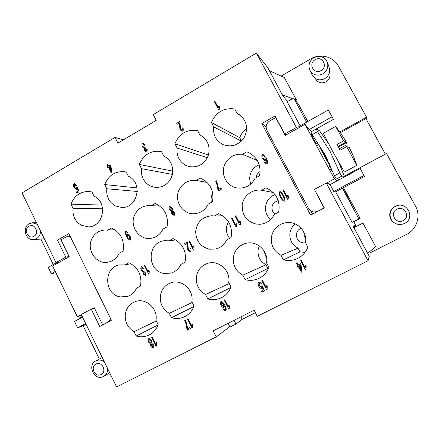 <?xml version="1.0" encoding="UTF-8"?>
<svg xmlns="http://www.w3.org/2000/svg" width="440" height="440" viewBox="0 0 440 440"><rect width="100%" height="100%" fill="white"/><g stroke="black" fill="none" stroke-linecap="round" stroke-linejoin="round"><path stroke-width="0.66" d="M70.186 236.407L68.387 236.236L66.094 236.94L60.973 239.855L69.223 256.68L52.63 265.997L77.341 316.773L81.653 315.304M311.163 134.31L316.366 143.946M115.027 137.423L22 192.946L55.952 262.592L65.752 257.081L57.442 240.108L68.816 233.624L111.458 320.309L99.737 326.502L91.24 309.144L81.263 314.501L116.578 386.936L216.222 336.925L213.147 330.869L254.106 310.2L257.263 316.322L368.043 260.722L326.266 183.04L314.413 189.398L324.308 207.878L310.624 215.111L261.85 123.519L275.099 115.962L284.763 134.008L296.384 127.474L256.361 53.064L153.285 114.587L156.25 120.335L117.915 143.11L115.027 137.423L123.453 139.816M256.361 53.064L267.674 67.606L282.953 95.981L287.551 101.486M106.986 164.346L107.525 164.032L108.554 166.073L110.473 164.945L110.957 165.907L111.733 172.634L111.293 172.887L108.499 167.354L107.905 167.701L107.421 166.738L108.014 166.392L107.014 164.351L108.042 166.392L107.448 166.744L107.927 167.69M156.139 346.252L151.707 337.32L152.257 337.034L155.716 343.992L156.178 342.106L156.706 343.161L156.503 346.066L156.139 346.252L156.503 346.066M187.468 318.945L192.016 327.965L187.451 318.951L188.023 318.659L191.565 325.688L192.044 323.769L192.583 324.841L192.368 327.784L192 327.976L192.368 327.784M148.72 274.208L144.298 265.392L144.848 265.095L148.291 271.959L148.753 270.061L149.281 271.106L149.078 274.016L148.72 274.208M172.557 208.197L172.805 210.92L174.422 212.316C174.906 213.631 174.851 214.632 174.246 215.325L171.738 213.774L171.518 211.635L169.499 209.858C168.933 208.323 168.982 207.152 169.664 206.355L172.557 208.197M193.512 250.107L188.953 241.175L189.524 240.867L193.078 247.819L193.556 245.883L194.101 246.945L193.886 249.904L193.512 250.107M218.592 189.365L220.935 188.062L221.485 189.118L218.389 190.834L216.684 183.607L215.639 181.032L216.244 180.697C217.421 183.502 218.202 186.389 218.592 189.365L220.941 188.073M239.839 225.176L235.131 216.134L235.725 215.815L239.388 222.86L239.888 220.88L240.444 221.953L240.224 224.972L239.839 225.176M287.771 199.386L282.915 190.223L283.525 189.888L287.309 197.027L287.826 195.014L288.404 196.097L288.167 199.172L287.771 199.386M179.52 122.964L177.238 124.306L176.704 123.277L179.784 121.468L180.593 129.283L182.259 130.273L182.264 127.991L182.908 127.76C183.464 129.333 183.392 130.466 182.705 131.17L181.687 131.114L179.993 129.597L179.537 122.975L179.487 125.164M225.621 310.838C224.807 310.965 223.966 310.442 223.108 309.265L223.647 308.88L224.356 309.727L225.192 309.903L225.539 309.353L224.488 305.822L223.944 307.626C223.014 307.681 222.046 306.944 221.034 305.409C220.363 303.65 220.33 302.368 220.941 301.554L220.946 301.548C222.019 301.367 223.322 302.55 224.857 305.091L226.298 309.183L225.632 310.827C224.818 310.959 223.982 310.431 223.124 309.26L223.108 309.265M258.687 282.15C259.655 282.002 260.623 282.584 261.586 283.899L261.003 284.323L259.155 283.08L259.287 285.846L261.415 287.392L261.844 286.039L262.482 285.89L264.451 290.851L262.009 292.094L261.454 291.016L263.412 290.015L262.394 287.425L261.762 288.47C260.761 288.552 259.738 287.82 258.704 286.281L257.972 283.921L258.687 282.15M296.472 262.928L297.088 262.609L298.254 264.825L300.454 263.697L301.004 264.748L301.857 271.937L301.351 272.195L298.188 266.189L297.506 266.536L296.962 265.49L297.638 265.144L296.472 262.928L297.638 265.144M300.674 260.766L305.58 270.078L300.668 260.772L301.284 260.453L305.107 267.707L305.63 265.7L306.213 266.805L305.976 269.88L305.575 270.083L305.976 269.88M266.673 289.911L261.894 280.698L262.493 280.39L266.216 287.568L266.728 285.588L267.295 286.682L267.064 289.713L266.673 289.911L267.064 289.713M228.828 309.205L224.169 300.086L224.752 299.783L228.382 306.884L228.877 304.937L229.433 306.02L229.207 309.007L228.828 309.205L229.207 309.007M144.067 148.418L142.373 146.817C141.806 145.255 141.851 144.062 142.516 143.231L143.198 143.209L145.178 144.81L144.694 145.272L142.94 144.095L142.929 146.443L144.276 147.614L145.002 147.252L145.415 148.22L145.129 150.238L146.564 151.151L146.586 149.111L147.235 148.979L147.021 152.014L146.394 152.037L144.546 150.552L144.276 148.44L142.346 146.812C141.785 145.25 141.829 144.056 142.494 143.226L143.209 143.209M218.818 110.066L214.165 101.233L214.748 100.892L218.372 107.773L218.862 105.782L219.412 106.827L219.191 109.846L218.818 110.066L214.165 101.233M281.259 192.126L283.718 195.575C285.01 198.358 285.291 200.206 284.554 201.113L284.168 201.168C282.992 200.882 281.76 199.601 280.462 197.329C279.18 194.563 278.905 192.72 279.626 191.807L281.259 192.126M236.082 227.2L231.385 218.163L231.974 217.844L235.631 224.884L236.126 222.91L236.687 223.982L236.462 226.996L236.082 227.2L231.385 218.163M267.108 163.801L266.134 163.719L264.512 162.333L265.067 161.904L265.804 162.734L266.668 162.871L267.025 162.288L265.942 158.741L265.381 160.611L264.501 160.507L262.378 158.499C261.679 156.728 261.652 155.413 262.29 154.566L263.312 154.698L266.321 157.977L267.812 162.074L267.108 163.801M187.297 243.414L185.009 244.651L184.476 243.606L187.566 241.929L188.375 249.761L190.042 250.822L190.047 248.545L190.696 248.341C191.252 249.931 191.18 251.064 190.493 251.73L187.77 250.052L187.297 243.414L187.792 250.047L190.328 251.79M125.719 230.923L128.057 232.381L127.573 232.766L126.148 231.803C125.714 232.452 125.889 233.701 126.676 235.538L127.452 233.959L130.026 236.11C130.68 237.842 130.702 239.08 130.097 239.822L129.932 239.872C128.887 239.811 127.727 238.678 126.456 236.478C125.246 233.646 125.004 231.798 125.719 230.923L125.95 230.863M141.361 266.8L144.04 268.494L143.555 268.934L141.806 267.685L141.801 270.017L143.468 271.271L143.864 270.913L144.276 271.893L143.99 273.889L145.42 274.863L145.442 272.833L146.091 272.734L145.788 275.776L143.413 274.175L143.143 272.063L141.218 270.358C140.657 268.78 140.701 267.591 141.361 266.8L141.504 266.745M187.594 328.697L189.882 327.531L190.416 328.592L187.402 330.127L185.735 322.944L184.712 320.364L185.295 320.062C186.445 322.872 187.215 325.754 187.594 328.697M151.558 340.626L151.805 343.321L153.389 344.779L153.225 347.738C152.345 347.82 151.525 347.27 150.755 346.093L150.541 343.97L148.561 342.122C148 340.588 148.049 339.438 148.709 338.673L148.715 338.673C149.705 338.575 150.656 339.224 151.558 340.626M73.997 183.722L74.41 183.645L76.549 185.268L76.038 185.686L74.421 184.569L74.536 187.171L76.17 188.601L76.78 187.27L77.341 187.11L79.085 191.708L76.945 192.957L76.456 191.961L78.172 190.955L77.27 188.551L76.412 189.613L74.025 187.6L73.376 185.405L73.997 183.722L74.426 183.651M136.175 336L134.035 331.672C127.551 327.668 124.647 321.805 125.334 314.083C126.429 308.017 129.701 303.875 135.157 301.664C145.607 297.368 158.169 308.49 155.98 320.276L158.153 324.632C156.47 329.18 153.588 332.563 149.496 334.785C145.25 336.936 140.811 337.343 136.175 336L158.004 325.028M140.531 286.039L136.51 288.189C134.596 292.276 131.599 295.031 127.518 296.456L120.241 296.901C103.983 294.525 103.318 267.3 119.471 264.913L124.889 264.88L128.882 262.702C138.248 267.476 142.131 275.259 140.531 286.039M73.035 208.329L70.978 204.177C74.366 195.663 80.388 191.439 89.034 191.499L91.96 191.978L94.05 196.157C108.064 202.24 103.543 226.985 88.495 226.864L81.439 225.33C75.18 221.634 72.38 215.963 73.035 208.329L102.636 208.786M171.512 317.719L169.318 313.346C162.663 309.331 159.693 303.408 160.402 295.576C161.579 289.245 165.072 284.983 170.885 282.783C181.572 278.724 194.068 289.856 191.851 301.642L194.079 306.042C192.357 310.651 189.398 314.1 185.213 316.382C180.846 318.604 176.281 319.05 171.512 317.719L193.903 306.52M207.801 298.942L205.552 294.525C198.726 290.499 195.679 284.515 196.416 276.568C197.698 269.885 201.487 265.474 207.785 263.34C218.68 259.688 230.918 270.798 228.701 282.502L230.984 286.952C229.218 291.621 226.193 295.125 221.914 297.473C217.415 299.772 212.713 300.262 207.801 298.942L230.758 287.546M245.086 279.653L242.776 275.187C235.769 271.156 232.645 265.106 233.404 257.048C234.861 249.821 239.102 245.234 246.125 243.282C257.136 240.372 268.747 251.383 266.563 262.834L268.906 267.328C267.096 272.052 264.011 275.616 259.649 278.025C255.008 280.423 250.151 280.968 245.086 279.653L267.905 268.455L265.969 264.748C260.089 261.41 257.471 256.382 258.115 249.673L259.27 245.872M283.399 259.831L281.028 255.316C273.829 251.273 270.628 245.163 271.42 236.984C273.218 228.773 278.273 223.971 286.589 222.585C297.38 221.144 307.527 231.82 305.481 242.616L307.885 247.159C306.048 251.906 302.918 255.519 298.507 258C293.7 260.53 288.668 261.14 283.399 259.831L299.965 251.873L297.99 248.133C291.979 244.789 289.305 239.723 289.966 232.925C290.593 229.273 292.347 226.281 295.235 223.944M106.821 188.76L104.715 184.564C108.581 175.246 115.302 170.979 124.872 171.765L126.253 172.046L128.387 176.27C143.308 182.562 137.55 208.665 121.583 207.449L115.434 205.926C109.016 202.224 106.145 196.504 106.821 188.76L137.308 191.461M141.499 168.674L139.343 164.434C143.682 154.374 151.052 150.09 161.453 151.58L163.647 155.848C170.973 160.094 173.822 166.573 172.189 175.291C169.213 183.612 163.537 187.649 155.161 187.413L150.326 186.01C143.743 182.303 140.8 176.528 141.499 168.674L172.403 174.399M177.111 148.049L174.9 143.77C179.361 133.535 186.929 129.135 197.604 130.57L199.854 134.876C207.74 139.436 210.556 146.328 208.291 155.562C204.446 164.219 198.044 167.899 189.096 166.595L186.153 165.561C179.399 161.854 176.385 156.013 177.111 148.049L207.394 157.713M213.681 126.863L211.415 122.54C216.007 112.129 223.784 107.608 234.746 108.983L237.05 113.333L239.668 114.807C246.769 120.813 248.364 128.227 244.453 137.049C239.063 145.013 231.996 147.554 223.24 144.678L222.954 144.551C216.024 140.844 212.933 134.948 213.681 126.863L241.346 141.13M185.042 262.207L180.884 264.435C178.783 268.829 175.483 271.722 170.979 273.108L164.071 273.438C146.669 271.068 146.944 242.132 164.406 240.73L168.905 240.829L173.03 238.573C182.705 243.348 186.709 251.229 185.042 262.207M231.066 237.573L226.771 239.872C224.384 244.739 220.616 247.803 215.474 249.051L209.38 249.183C200.448 246.747 195.882 240.796 195.679 231.325C197.126 221.98 202.444 216.794 211.624 215.76L214.412 215.963L218.674 213.631C228.668 218.4 232.799 226.38 231.066 237.573M278.685 212.08L274.236 214.462C271.321 220.181 266.728 223.438 260.453 224.235L256.245 224.092C246.4 221.397 241.736 214.902 242.259 204.6C243.568 195.597 252.532 188.843 261.481 190.24L265.892 187.831C276.227 192.594 280.489 200.673 278.685 212.08M107.624 230.241L111.568 228.025C120.824 232.656 124.669 240.35 123.09 251.097L119.114 253.292C116.804 258.165 113.141 261.129 108.13 262.18C96.58 264.764 86.312 250.316 91.685 239.223C94.314 233.706 98.533 230.654 104.341 230.06L114.917 229.785M151.107 205.755L155.177 203.456C164.736 208.087 168.696 215.875 167.057 226.826L162.948 229.091C160.325 234.476 156.178 237.573 150.502 238.392C138.892 240.136 129.316 225.935 134.635 215.034C137.692 208.84 142.555 205.689 149.215 205.568L159.786 206.03M196.048 180.439L200.261 178.068C210.133 182.688 214.22 190.575 212.514 201.729L208.269 204.078C205.156 210.215 200.282 213.444 193.639 213.757C182.259 214.203 173.882 200.514 179.02 190.031C182.666 182.974 188.342 179.779 196.048 180.439L207.059 182.38M242.528 154.259L246.89 151.805L248.518 152.465C257.637 157.471 261.311 165.242 259.534 175.774L255.14 178.2C251.157 185.592 245.108 188.843 236.995 187.946C226.573 186.439 220.204 173.828 224.917 164.18C228.69 156.97 234.564 153.659 242.528 154.259L257.395 160.578M134.035 331.672L156.321 320.958M169.318 313.346L192.264 302.462M205.552 294.525L229.224 283.52M242.776 275.187L265.969 264.748M281.028 255.316L297.99 248.133M237.05 113.333L241.934 116.716M211.316 202.389C210.788 199.43 211.129 196.581 212.344 193.831L212.718 193.061M250.85 183.97C249.282 180.097 249.343 176.231 251.026 172.364C252.758 168.74 255.497 166.227 259.232 164.824M107.536 164.043L107.014 164.351M108.499 167.354L111.309 172.882M110.479 164.962L108.554 166.073M110.985 170.891L110.451 166.227L109.038 167.035L110.985 170.891L110.424 166.221M151.729 337.31L156.162 346.236M155.716 343.992L156.189 342.117M191.565 325.688L192.049 323.785M144.298 265.392L148.737 274.197M148.291 271.959L148.764 270.078M144.854 265.1L144.32 265.386M171.518 211.635L169.521 209.864C168.949 208.323 169.004 207.152 169.68 206.355L170.038 206.278M173.965 215.397L171.754 213.774L171.534 211.635M173.877 212.685L172.376 211.69L172.321 213.461L173.789 214.445L173.877 212.685L172.541 211.651M173.646 214.478L173.855 212.685M171.985 208.516L170.104 207.246L170.077 209.523L171.749 210.837L171.985 208.516L170.297 207.207M171.749 210.837L171.969 208.516M188.953 241.175L193.529 250.096M193.078 247.819L193.567 245.9M189.53 240.873L188.969 241.175M216.249 180.708L215.639 181.032M217.948 189.981L216.7 183.612L215.655 181.038M217.965 189.987L218.4 190.828M235.131 216.134L239.85 225.17M239.388 222.86L239.894 220.897M235.725 215.82L235.147 216.134M283.531 189.893L282.925 190.223L287.777 199.381M287.309 197.027L287.832 195.019M181.698 131.12L180.01 129.608L179.509 125.175M182.913 127.771L182.264 127.991M181.681 130.246L182.276 130.284L182.281 128.001M179.795 121.479L176.726 123.288L177.249 124.3M223.944 307.626L223.96 307.615C223.031 307.675 222.057 306.933 221.051 305.399C220.38 303.655 220.341 302.374 220.946 301.548M224.488 305.822L225.539 309.353M225.236 309.881L225.555 309.342M223.647 308.88L223.124 309.26M221.441 302.445L221.606 305.03L223.564 306.581L223.526 304.123L221.419 302.456L223.526 304.123L223.591 306.565M261.844 288.425L261.773 288.464C260.772 288.547 259.754 287.815 258.714 286.27L257.983 283.916L258.643 282.172M262.394 287.425L263.423 290.01M261.464 291.011L262.02 292.089L264.451 290.851M261.437 287.381L261.855 286.039M259.177 283.069L261.014 284.312M296.967 265.485L297.517 266.53L298.199 266.184L301.356 272.19L301.857 271.937M301.01 270.055L300.399 265.056L298.815 265.865L301.01 270.055L300.399 265.056M300.394 265.062L298.804 265.87M305.107 267.707L305.635 265.705M261.905 280.693L266.684 289.905M266.216 287.568L266.728 285.593M224.18 300.08L228.844 309.194M228.382 306.884L228.882 304.948M144.276 148.44L144.568 150.562L146.405 152.037M147.24 148.989L146.586 149.111M146.229 151.168L146.586 151.156L146.608 149.121M144.276 147.614L145.013 147.274M144.705 145.261L143.308 144.089M218.372 107.773L218.873 105.804M214.753 100.909L214.181 101.244M284.174 201.168C282.997 200.877 281.765 199.601 280.473 197.335C279.191 194.563 278.916 192.72 279.637 191.807L280.423 191.697M283.894 200.211L284.416 199.166L283.085 195.916C281.941 193.93 281.017 192.858 280.335 192.709L280.11 192.726C279.642 193.138 279.966 194.563 281.094 196.988C282.282 199.023 283.217 200.096 283.894 200.211L284.405 199.166L283.096 195.916C281.93 193.924 281.012 192.858 280.324 192.704L280.335 192.709M235.631 224.884L236.137 222.921M231.979 217.85L231.402 218.163M265.078 161.915L264.523 162.338L266.139 163.724M264.506 160.512L262.389 158.505C261.69 156.734 261.663 155.419 262.301 154.572L263.318 154.698M265.942 158.741L267.025 162.288M266.052 162.877L266.679 162.877L267.036 162.294M264.418 159.506L264.985 159.566L264.935 157.069L263.401 155.568L262.785 155.463L262.966 158.087L264.407 159.5L264.996 159.572L264.946 157.075L263.389 155.562M190.702 248.347L190.047 248.545M189.965 250.855L190.069 248.545M187.566 241.934L184.498 243.601L185.026 244.646M129.949 239.872C128.898 239.795 127.743 238.667 126.484 236.478C125.274 233.646 125.026 231.792 125.747 230.923M126.786 235.747L127.463 233.954M127.589 232.755L126.264 231.77M129.608 238.981L129.47 236.39L127.76 234.982L127.727 237.457L129.608 238.981L129.448 236.39L127.76 234.982M143.143 272.063L141.24 270.353C140.679 268.774 140.729 267.586 141.383 266.794M145.799 275.77L143.435 274.17L143.165 272.058M145.382 274.879L145.464 272.833M143.489 271.266L143.869 270.93M143.572 268.917L141.878 267.663M186.967 329.274L185.752 322.933L184.729 320.353M186.989 329.263L187.418 330.116L190.416 328.592M150.541 343.97L148.583 342.111C148.027 340.588 148.071 339.444 148.72 338.668M153.257 347.716L153.246 347.727C152.367 347.809 151.547 347.259 150.777 346.077L150.562 343.954M151.404 344.053L151.333 345.807L152.785 346.841L152.862 345.103L151.377 344.069M149.177 339.554L149.127 341.814L150.959 343.161L151.003 340.901L149.149 339.57L151.003 340.901M152.806 346.825L152.84 345.114L151.382 344.064M150.992 343.139L150.981 340.912M76.422 189.618L74.052 187.6L73.403 185.411L74.025 183.722M77.27 188.551L78.199 190.96L76.483 191.961L76.967 192.94M77.341 187.121L76.78 187.27M76.197 188.606L76.808 187.275M76.054 185.669L74.618 184.536M229.823 326.689L216.222 336.925M255.393 312.686L242.121 319.368L240.851 316.888M242.121 319.368L235.972 324.082L234.053 320.32M235.972 324.082L230.021 327.074L228.107 323.323M268.4 268.582L267.905 268.455M266.524 257.301L265.249 255.525L264.385 251.394M352.121 206.305L350.889 202.978L342.798 188.001M328.168 160.908L324.676 154.44M305.618 238.304L304.37 236.61L303.705 231.831M305.597 242.836C301.939 243.298 299.161 241.956 297.259 238.805C295.422 234.124 296.692 230.555 301.065 228.096M274.731 214.198L272.74 211.789C270.837 206.217 272.668 202.488 278.24 200.602M256.13 177.656C256.438 174.933 257.763 172.876 260.112 171.49M304.997 252.412L299.965 251.873M241.466 141.009L239.696 137.649C241.06 133.942 243.386 130.999 246.67 128.821M229.614 238.348C225.709 233.041 225.335 227.502 228.503 221.738M270.787 219.379C262.009 213.01 264.677 197.698 275.132 194.667M385.418 154.11L365.882 118.602L340.373 132.671M353.601 227.2L356.026 225.946M261.481 190.24L273.229 192.484M214.412 215.963L222.844 215.815M339.851 131.934L366.542 117.205L366.685 118.162L365.882 118.602M311.625 134.052L312.648 135.218M330.121 165.127L327.976 161.436M168.905 240.829L175.786 239.927M124.889 264.88L130.889 263.665M246.89 151.805L250.058 153.257M211.415 122.54L239.696 137.649M174.9 143.77L208.456 155.056M139.343 164.434L172.788 171.166M104.715 184.564L137.027 187.897M70.978 204.177L101.767 205.056M319.011 144.452L316.575 145.799M368.043 260.722L369.243 256.251L353.144 226.358L355.591 225.181L353.76 221.782M355.591 225.181L353.183 226.424M336.87 180.67L338.426 179.834M324.83 154.357L324.308 154.644M330.226 171.105L332.211 170.032M297.594 105.331L298.711 104.698L307.797 121.512M298.711 104.698L293.634 97.999L306.675 122.139M311.317 131.725L304.992 124.328L334.411 178.86L337.123 180.857L360.228 168.487L364.48 176.473L335.071 192.104L333.8 191.527L364.018 175.445M342.359 188.232L358.87 218.806L360.173 218.46L353.777 221.771L356.307 226.463M343.508 187.622L360.173 218.46M338.553 180.087L338.008 178.992L338.553 180.087M330.209 166.177C329.577 165.847 319.803 147.812 320.529 148.33L320.595 148.379C321.431 149.105 330.886 166.556 330.248 166.205L330.209 166.177M339.438 179.614C339.158 179.047 338.118 178.86 336.32 179.058L341.688 176.181C343.36 176.044 344.317 176.27 344.553 176.858L344.559 176.875M334.422 175.78L324.797 154.297L312.202 134.618L317.515 131.665L330.099 151.399L339.812 172.887L334.422 175.78L336.32 179.058M328.262 143.165L319.616 130.878L316.179 129.019L317.515 131.665M316.179 129.019L310.899 131.962L312.202 134.618M311.3 131.709L333.394 119.389L332.074 116.787L308.138 130.158M299.338 127.501L298.826 126.55L328.356 109.962L332.074 116.787M339.812 172.887L341.688 176.181M333.8 191.527L330.088 184.619L337.123 180.857M304.992 124.328L285.247 135.41L275.682 117.541L269.704 120.945C266.277 123.36 265.348 126.467 266.904 130.268L308.512 208.368C309.848 210.667 311.85 211.888 314.523 212.025L317.906 211.211L324.082 207.95L314.49 189.547M310.558 134.645L311.856 133.92M326.442 183.134L334.411 178.86M314.286 189.656L314.611 189.772M330.088 184.619L327.575 183.216L327.074 183.486M316.657 211.921L314.523 212.025M275.682 117.541L276.194 118.003M285.401 134.53L285.725 135.141M369.82 251.543L370.431 252.676L406.334 234.575C416.763 229.598 421.179 215.98 415.486 206.151L386.524 153.516L344.3 176.132M353.777 221.771L352.077 222.321L335.643 191.807M300.108 125.829L287.127 101.728L293.634 97.999M329.67 170.071L331.766 168.944M315.755 144.281L318.076 143.006M352.077 222.321L358.87 218.806M366.542 117.205L338.404 66.072C333.377 56.458 319.995 53.163 310.437 59.015L281.171 76.087M325.936 139.612L326.288 139.42M329.516 71.995L329.654 72.369C330.732 76.312 329.516 79.47 325.996 81.851C321.497 83.842 317.993 82.852 315.486 78.876L315.31 78.524M269.302 70.631L284.317 77.534L296.483 100.056L295.158 100.815M309.887 70.306L312.301 75.168C315.304 79.849 319.462 81.004 324.786 78.634C328.955 75.818 330.413 72.067 329.164 67.392L327.333 62.222C324.451 56.595 319.99 55.088 313.957 57.701C309.298 61.006 307.94 65.208 309.887 70.306C312.989 75.147 317.295 76.335 322.8 73.871C327.113 70.95 328.625 67.067 327.333 62.222M321.057 70.538C328.411 66.638 322.168 55.264 315.134 59.714C307.835 63.619 314.006 74.938 321.057 70.538M282.375 94.913L292.55 98.621M294.322 99.264L296.483 100.056M353.887 227.728L362.934 223.042L375.694 246.664L367.67 253.33M393.971 222.58L393.509 222.244C387.976 218.521 388.707 209.517 394.79 206.641L395.714 206.206C406.802 200.563 415.927 218.157 404.58 223.388C400.868 225.082 397.331 224.813 393.971 222.58C388.229 218.719 388.993 209.391 395.296 206.41L395.714 206.206M403.134 220.589C395.698 224.714 389.213 212.823 396.913 209.215C404.327 205.035 410.889 216.986 403.134 220.589M353.903 227.766L362.934 223.042M55.275 271.436L51.299 273.653L55.941 272.8M56.958 262.438L48.235 267.339L51.299 273.653M82.544 317.13L74.514 321.425L77.638 327.85L86.125 324.478M85.684 323.57L77.638 327.85M110.726 318.83L107.938 322.124L102.663 324.907L94.232 307.714L92.087 308.864M81.329 314.639L77.341 316.773M102.663 324.907L103.021 324.764M53.29 264.501L40.892 239.047M44.346 238.782L33.473 239.613C25.537 240.636 22.011 227.458 29.211 223.74L32.588 222.767L37.334 224.395M40.529 230.951C40.524 234.394 39.171 236.968 36.476 238.678L33.473 239.613M29.024 226.276C34.705 222.646 39.825 233.156 33.886 236.28C28.188 239.866 23.117 229.405 29.024 226.276M79.668 318.67L79.359 318.038L82.236 316.492M110.666 374.809L108.642 373.445M99.341 359.068L83.127 325.77M104.401 361.961C101.662 359.87 98.824 359.507 95.887 360.861L95.876 360.866C86.653 365.178 94.55 381.458 103.483 376.47L103.879 376.255C106.458 374.594 107.745 372.114 107.74 368.814M95.997 364.067C89.799 366.938 95.095 377.872 101.074 374.523C107.311 371.657 101.959 360.674 95.997 364.067M59.719 262.014L55.952 262.592M296.384 127.474L297.451 128.557M327.679 183.271L328.097 184.047L326.266 183.04M261.85 123.519L265.76 126.462L266.173 126.231M312.477 214.132L310.717 210.821M266.118 127.133L265.76 126.462M284.763 134.008L285.973 135.003M91.24 309.144L94.418 308.088M57.442 240.108L61.061 239.806M65.752 257.081L69.185 256.603M346.269 141.889L340.389 132.699L335.654 126.429L323.284 133.293L332.316 150.722L344.361 172.035L356.824 165.341L354.079 157.828L349.289 147.439L346.687 146.591L339.999 150.238L336.908 144.551L343.585 140.894L346.269 141.889L338.074 146.371L336.908 144.551M335.654 126.429L343.585 140.894M346.22 141.911L346.577 142.522L345.824 145.228L339.543 148.66L340.312 150.068M346.577 142.522L338.454 146.96L338.118 146.344M339.543 148.66L338.454 146.96M350.818 150.53L353.98 157.652M346.687 146.591L356.824 165.336M350.196 202.747L350.889 202.978M107.938 322.124L108.29 321.981M318.533 149.43L320.529 148.33M344.553 176.858L338.773 162.481M330.248 166.205L328.185 167.321M68.387 236.236L70.043 236.115M36.487 222.657L32.588 222.767M102.251 357.561L95.876 360.866M109.698 372.823L103.879 376.255"/></g></svg>
